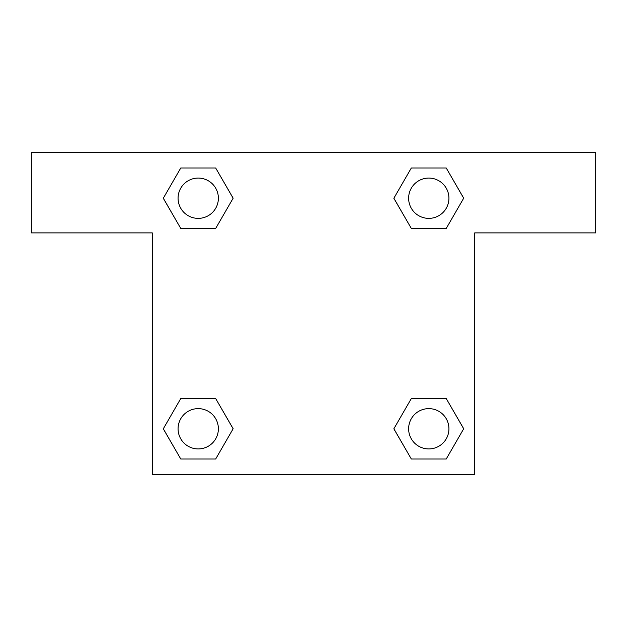 <?xml version="1.0" encoding="UTF-8"?>
<svg xmlns="http://www.w3.org/2000/svg" width="627" height="627" viewBox="0 0 627 627"><rect width="100%" height="100%" fill="white"/><g stroke="black" fill="none" stroke-linecap="round" stroke-linejoin="round"><path stroke-width="0.94" d="M419.933 228.455L446.228 228.455L411.328 228.455L393.874 198.218L411.328 167.989L446.228 167.989L463.682 198.218L446.228 228.455L411.328 228.455L419.933 228.455L411.328 228.455L393.834 198.242M180.772 228.455L215.672 228.455L180.772 228.455L163.318 198.218L180.772 167.989L215.672 167.989L233.126 198.218L215.672 228.455L180.772 228.455L163.279 198.242M207.067 398.545L180.772 398.545L215.672 398.545L233.126 428.782L215.672 459.011L180.772 459.011L163.318 428.782L180.772 398.545L215.672 398.545L207.067 398.545L215.672 398.545L233.166 428.758M446.228 398.545L411.328 398.545L446.228 398.545L463.682 428.782L446.228 459.011L411.328 459.011L393.874 428.782L411.328 398.545L446.228 398.545L463.721 428.758M595.65 152.275L31.35 152.275L31.35 232.883L152.275 232.883L152.275 474.725L474.725 474.725L474.725 232.883L595.65 232.883L595.65 152.275M215.672 167.989L180.772 167.989L215.672 167.989L233.166 198.203M180.772 459.011L215.672 459.011L180.772 459.011L163.279 428.797M411.328 459.011L446.228 459.011L411.328 459.011L393.834 428.797M446.228 167.989L411.328 167.989L446.228 167.989L463.721 198.203M448.932 428.782A20.15 20.15 0 0 0 418.703 411.328A20.15 20.15 0 0 0 418.703 446.228A20.15 20.15 0 0 0 448.932 428.782M218.376 428.782A20.15 20.15 0 0 0 188.147 411.328A20.15 20.15 0 0 0 188.147 446.228A20.15 20.15 0 0 0 218.376 428.782M448.932 198.218A20.15 20.15 0 0 0 418.703 180.772A20.15 20.15 0 0 0 418.703 215.672A20.15 20.15 0 0 0 448.932 198.218M218.376 198.218A20.15 20.15 0 0 0 188.147 180.772A20.15 20.15 0 0 0 188.147 215.672A20.15 20.15 0 0 0 218.376 198.218M411.328 398.545L419.933 398.545M215.672 228.455L207.067 228.455"/></g></svg>
